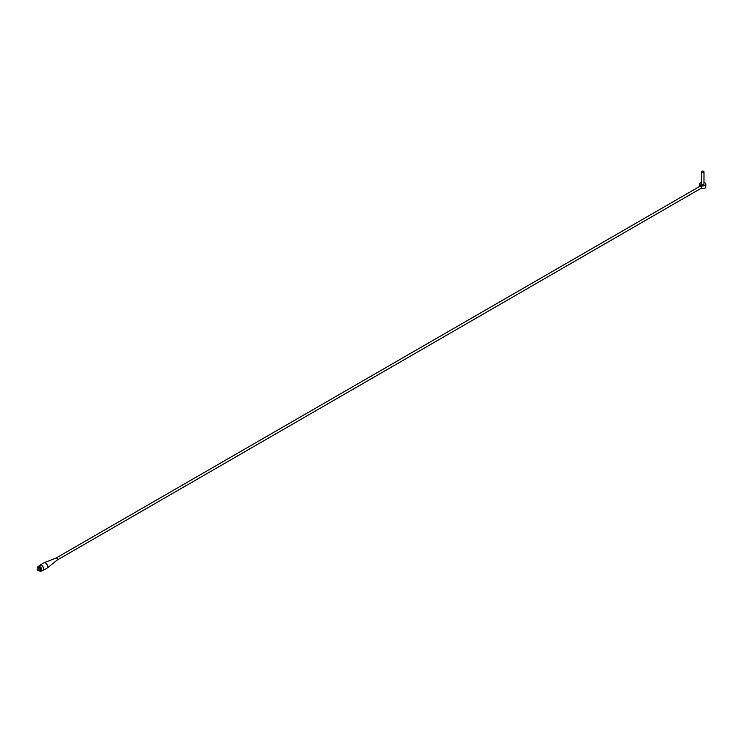 <?xml version="1.0" encoding="UTF-8"?>
<svg xmlns="http://www.w3.org/2000/svg" width="743" height="743" viewBox="0 0 743 743"><rect width="100%" height="100%" fill="white"/><g stroke="black" fill="none" stroke-linecap="round" stroke-linejoin="round"><path stroke-width="1.11" d="M700.584 182.843A3.13 1.802 0 0 0 700.519 182.88A3.13 1.802 0 0 0 699.6 184.162A3.13 1.802 0 0 0 699.841 184.849L699.841 186.354M701.522 187.663L700.807 188.341L701.522 187.663L701.522 185.824A3.13 1.802 0 0 0 705.85 184.162A3.13 1.802 0 0 0 704.931 182.88A3.13 1.802 0 0 0 704.866 182.843M704.866 188.23A2.935 1.7 0 0 1 704.801 188.267A2.935 1.7 0 0 1 700.909 188.406A3.13 1.802 0 0 0 704.931 188.193A3.13 1.802 0 0 0 705.85 186.911L705.85 184.162M701.522 185.824L701.717 185.555A2.879 1.662 0 0 1 700.036 184.589L700.036 186.242M701.476 182.472A2.935 1.7 0 0 0 700.649 182.806A2.935 1.7 0 0 0 699.98 184.617L699.841 184.849M701.671 185.583A2.935 1.7 0 0 0 705.191 184.933A2.935 1.7 0 0 0 704.801 182.806A2.935 1.7 0 0 0 703.974 182.472M56.115 558.002L700.194 186.14L701.522 187.05M38.785 570.243A2.842 1.644 -120 0 0 38.868 570.355A2.842 1.644 -120 0 0 41.181 571.246A2.842 1.644 -120 0 0 40.642 567.206A2.842 1.644 -120 0 0 38.339 566.315A2.842 1.644 -120 0 0 37.995 568.897M38.339 566.315L40.103 565.293A2.842 1.644 60 0 1 42.945 566.937A2.842 1.644 60 0 1 42.945 570.225L41.181 571.246M701.838 172.265A1.254 0.724 0 0 0 703.203 172.422A1.254 0.724 0 0 0 703.974 171.754A1.254 0.724 0 0 0 702.72 171.039A1.254 0.724 0 0 0 701.476 171.754A1.254 0.724 0 0 0 701.838 172.265M701.476 171.754L701.476 184.004A1.254 0.724 0 0 0 701.838 184.515A1.254 0.724 0 0 0 703.203 184.673A1.254 0.724 0 0 0 703.974 184.004L703.974 171.754M39.537 565.627A3.065 1.765 60 0 1 39.992 565.107L43.976 562.813A3.065 1.765 60 0 1 44.106 562.748L56.013 558.03A1.189 0.687 60 0 1 56.552 558.114A1.189 0.687 60 0 1 57.313 559.117A1.189 0.687 60 0 1 57.192 560.083L47.162 568.033A3.065 1.765 60 0 1 47.032 568.116L43.057 570.41A3.065 1.765 60 0 1 42.379 570.55M44.106 562.748A3.065 1.765 60 0 1 47.032 564.578A3.065 1.765 60 0 1 47.162 568.033M39.323 569.927A1.356 0.789 -120 0 0 40.168 570.113A1.356 0.789 -120 0 0 40.363 568.98A1.356 0.789 -120 0 0 38.812 567.754A1.356 0.789 -120 0 0 38.543 568.581M37.605 570.54L38.097 570.643L38.079 569.723L37.308 569.287L37.159 569.77M37.782 569.9L37.15 569.853L37.521 570.503L37.782 569.9M39.045 570.095A1.848 1.068 -120 0 0 40.41 570.531A1.848 1.068 -120 0 0 40.679 568.999A1.848 1.068 -120 0 0 38.58 567.327A1.848 1.068 -120 0 0 38.571 567.336A1.848 1.068 -120 0 0 38.264 568.739M39.49 570.438A2.248 1.3 -120 0 0 40.884 570.726A2.248 1.3 -120 0 0 40.456 567.541A2.248 1.3 -120 0 0 38.636 566.835A2.248 1.3 -120 0 0 38.19 568.181M39.992 565.107A3.065 1.765 60 0 1 43.057 566.872A3.065 1.765 60 0 1 43.057 570.41M699.6 186.493L699.6 184.162M57.267 560.008L701.299 188.183M39.481 566.816L38.571 567.336M41.32 570.002L40.41 570.531M39.658 567.94L37.308 569.287M40.438 569.287L38.097 570.643"/></g></svg>
